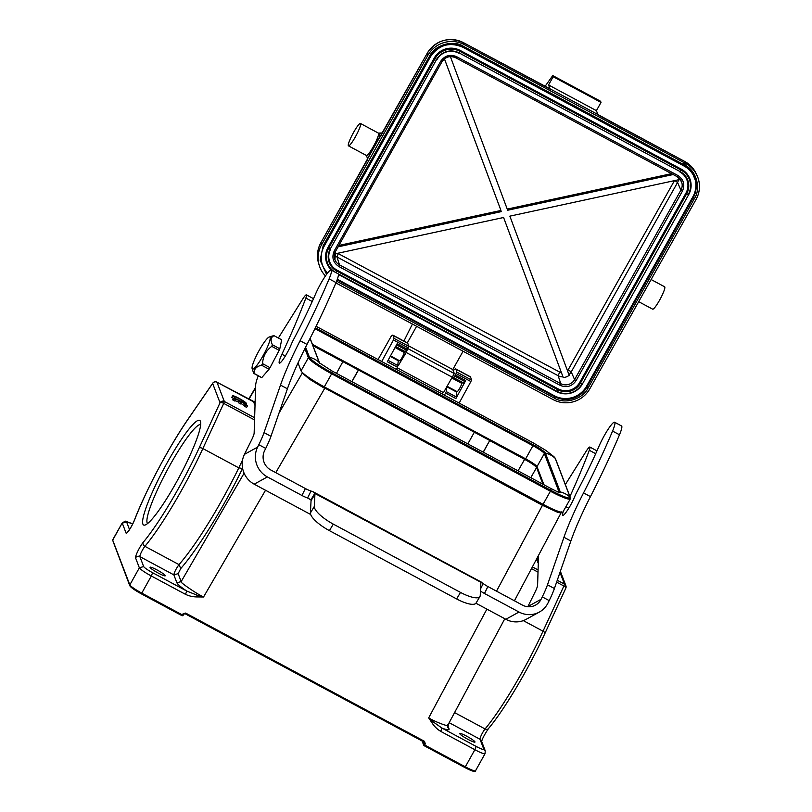 <?xml version="1.0" encoding="UTF-8"?>
<svg xmlns="http://www.w3.org/2000/svg" width="812" height="812" viewBox="0 0 812 812"><rect width="100%" height="100%" fill="white"/><g stroke="black" fill="none" stroke-linecap="round" stroke-linejoin="round"><path stroke-width="1.22" d="M175.737 483.394A59.337 8.709 118.2 0 1 145.033 525.039A59.337 8.709 118.2 0 1 163.973 468.605A59.337 8.709 118.2 0 1 200.554 421.641A59.337 8.709 118.2 0 1 175.737 483.394M474.969 741.884A8.729 1.086 29.3 0 0 467.336 736.545A8.729 1.086 29.3 0 0 459.754 733.53A8.729 1.086 29.3 0 0 459.765 733.723A8.729 1.086 29.3 0 0 467.407 739.062A8.729 1.086 29.3 0 0 474.979 742.077A8.729 1.086 29.3 0 0 474.969 741.884M538.447 558.433L537.361 558.006L536.59 559.377L537.138 559.935M536.722 559.712L537.493 558.341L538.437 558.849M538.478 557.326L537.859 556.991M537.757 557.184L538.478 557.57M538.417 559.295L537.717 558.91L536.945 560.29L537.838 559.245L538.407 559.549M537.067 560.615L538.031 561.133M538.376 560.656L537.574 561.945L538.295 563.244M537.706 562.3L538.366 561.133M432.329 723.35L433.699 722.254L442.002 728.1L440.703 731.368C437.353 729.349 434.562 726.679 432.329 723.35L428.685 717.879L433.699 722.254M447.828 725.197L447.615 727.288M447.788 724.73C451.807 728.049 435.861 722.325 428.685 717.879L486.895 609.122M496.508 591.166L542.457 505.318L557.489 512.23L560.706 512.961L561.559 512.169M113.071 541.391L129.778 585.685C130.722 587.37 134.548 590.08 141.247 593.795L141.775 593.115L139.948 592.1C134.234 588.822 130.854 586.416 129.829 584.904L112.706 540.122L122.267 522.877L112.695 539.838M255.12 402.224L216.946 382.188L224.335 401.493L223.736 403.381A3.177 1.188 -155.2 0 0 220.032 402.752L199.153 447.94A92.02 13.51 118.2 0 1 143.135 542.426A9.521 1.401 -61.8 0 0 137.888 551.054A9.521 1.401 -61.8 0 0 135.563 557.874L139.359 567.811L143.673 566.553A9.521 1.188 -150.7 0 0 152.615 572.724L151.326 575.992C144.81 572.45 140.821 569.719 139.359 567.811L129.829 584.904L130.204 586.173A11.744 1.462 29.3 0 0 141.237 593.775L141.775 593.115L182.426 614.938L183.187 615.222L183.796 614.136L183.045 613.831L185.623 613.07L424.554 741.356L424.016 742.026L185.116 613.75M165.252 575.586A8.729 1.086 29.3 0 0 157.609 570.247A8.729 1.086 29.3 0 0 150.037 567.233A8.729 1.086 29.3 0 0 150.047 567.426A8.729 1.086 29.3 0 0 157.68 572.764A8.729 1.086 29.3 0 0 165.262 575.779A8.729 1.086 29.3 0 0 165.252 575.586M241.123 401.747A5.542 0.69 -150.7 0 1 245.275 404.863L247.386 406A7.937 0.985 29.3 0 0 240.799 401.219A7.937 0.985 29.3 0 0 233.531 398.276A7.937 0.985 29.3 0 0 233.643 398.621L235.724 399.737A5.542 0.69 -150.7 0 1 235.612 399.443A5.542 0.69 -150.7 0 1 239.032 400.62L239.347 401.453L241.448 402.579L241.123 401.747M240.941 403.462A5.542 0.69 29.3 0 1 244.503 406.233L245.275 404.863M244.503 406.233L246.615 407.37L247.386 406M233.531 398.276L232.76 399.646A7.937 0.985 29.3 0 0 232.871 399.991L233.643 398.621M232.871 399.991L234.952 401.108L235.724 399.737M235.155 400.752A5.542 0.69 29.3 0 1 238.261 402.001L239.032 400.62M238.261 402.001L238.586 402.823L239.347 401.453M238.586 402.823L240.677 403.95L241.448 402.579M232.729 396.205L234.81 397.322A5.542 0.69 -150.7 0 1 234.698 397.027A5.542 0.69 -150.7 0 1 239.865 399.139A5.542 0.69 -150.7 0 1 244.361 402.447L246.472 403.584A7.937 0.985 29.3 0 0 239.885 398.804A7.937 0.985 29.3 0 0 232.618 395.86A7.937 0.985 29.3 0 0 232.729 396.205L231.958 397.575L233.47 398.387M234.292 398.245L234.81 397.322M243.986 403.117L244.361 402.447M245.955 404.498L246.472 403.584M232.618 395.86L231.846 397.23A7.937 0.985 29.3 0 0 231.958 397.575M152.615 572.724L186.79 591.065L185.491 594.333C189.064 596.018 192.86 596.881 196.89 596.932L196.951 595.135L203.548 596.993C196.9 594.019 178.224 581.148 181.167 581.585L244.107 473.203M196.89 596.932L203.548 596.993L265.534 490.255M278.973 413.166L302.318 372.972L309.402 379.163L324.688 388.39L275.765 472.645M196.951 595.135L186.79 591.065C180.934 587.137 177.635 584.376 176.894 582.793L181.167 581.585L178.143 573.658L180.751 568.552C197.864 549.105 224.833 505.409 242.473 468.524L242.595 468.28M176.894 582.793L173.859 574.876C174.245 572.338 175.96 568.918 178.995 564.614C187.694 554.647 197.61 540.65 208.745 522.634C218.824 506.485 231.521 483.069 238.789 467.854L242.473 468.524M425.285 743.904L424.382 743.305L423.773 744.401L424.676 745.01L425.285 743.904L424.554 741.356L424.432 742.483M182.629 615.669A0.954 0.934 -20.9 0 0 183.167 615.242L183.786 614.146M185.085 613.74L185.623 613.07L183.045 613.831L181.898 615.618L141.268 593.795M424.382 743.305L423.874 741.955M485.19 750.816L483.81 749.182L480.004 739.245A3.177 3.116 159.1 0 1 481.435 740.859L485.231 750.795L485.048 753.678L475.517 770.771C475.527 772.303 471.965 771.207 464.799 767.513L424.148 745.69L424.666 745.01L423.681 745.111A0.954 0.934 -20.9 0 1 423.773 744.401L422.565 741.254M475.507 770.497C475.71 771.674 472.31 770.456 465.327 766.832L474.868 749.709L440.703 731.368M485.038 753.414C484.713 754.368 481.333 753.14 474.868 749.709L476.167 746.441L442.002 728.1C447.128 730.069 449.472 730.343 449.046 728.912L447.483 726.598M475.182 674.102L498.111 631.249M530.784 477.689L536.57 467.56C535.372 465.824 531.393 463.084 524.633 459.338L518.056 470.858M483.313 452.203L489.737 440.49L483.201 452.142M489.737 440.49L342.897 361.644L336.472 373.358M467.834 443.89L474.299 432.319M351.84 381.61L358.376 369.957M358.437 370.099L351.961 381.681M200.696 424.615A56.17 8.242 -61.8 0 0 168.338 468.118A56.17 8.242 -61.8 0 0 147.145 522.806A56.17 8.242 -61.8 0 0 147.591 523.507M489.788 440.632L524.633 459.338M312.914 345.658L342.948 361.787M536.57 467.56L542.944 484.216M537.036 466.738A15.864 1.979 -150.7 0 0 524.278 458.699L312.701 345.09M308.864 377.58A21.579 2.69 29.3 0 0 325.338 387.832L541.584 503.947A21.579 2.69 29.3 0 0 555.438 510.281M122.307 522.827L125.393 521.152L132.762 523.841M298.014 362.923L301.049 370.84A24.746 3.086 29.3 0 0 324.313 386.867L543.055 504.313A24.746 3.086 29.3 0 0 562.939 511.976L570.288 498.893A24.746 3.086 -150.7 0 1 550.404 491.23L550.8 490.306L332.057 372.86A24.055 2.994 -150.7 0 1 309.443 357.28L305.586 347.221M543.918 484.744L536.996 466.646A12.058 1.502 29.3 0 0 525.658 458.841L312.407 344.339M259.596 361.482A18.25 2.984 -61.5 0 0 268.417 344.643A18.25 2.984 -61.5 0 0 269.269 336.98A18.25 2.984 -61.5 0 0 262.672 344.592A18.25 2.984 -61.5 0 0 252.126 368.618A18.25 2.984 -61.5 0 0 259.596 361.482M269.269 336.98L273.705 335.63A21.416 3.502 118.5 0 1 274.05 335.681C270.772 337.224 270.223 340.258 272.396 344.765A21.416 3.502 118.5 0 1 271.746 346.348C265.95 350.693 262.895 356.468 262.58 363.664A21.416 3.502 118.5 0 1 262.073 364.436A21.416 3.502 118.5 0 1 261.576 365.197C256.338 366.486 253.841 369.237 254.075 373.429L261.779 377.6A21.416 3.502 118.5 0 1 261.423 377.55L253.72 373.378L252.126 368.618M262.58 363.664L270.031 367.694L269.046 369.247L261.576 365.197M270.031 367.694L279.145 350.358L271.746 346.348M272.396 344.765L279.805 348.774L279.145 350.358M279.805 348.774L281.693 339.812L274.05 335.681M261.779 377.6L269.046 369.247M278.364 338.015L302.632 299.192A9.521 1.401 118.2 0 1 306.022 294.918A9.521 1.401 118.2 0 1 306.408 294.857A9.521 1.401 118.2 0 1 305.85 298.075A190.394 27.953 118.2 0 1 281.916 354.255A13.966 2.05 -61.8 0 0 279.338 363.106A13.966 2.05 -61.8 0 0 284.555 357.25A13.966 2.05 -61.8 0 0 291.285 344.359A9.521 1.401 118.2 0 1 293.508 339.66A111.061 16.311 -61.8 0 0 315.553 294.045A19.041 2.791 118.2 0 1 330.423 270.183A19.041 2.791 118.2 0 1 331.184 270.061A19.041 2.791 118.2 0 1 329.124 278.871A166.907 24.512 118.2 0 1 300.095 340.715A79.332 11.652 -61.8 0 0 280.505 385.091L264.032 432.613A25.385 3.725 118.2 0 1 258.815 444.702L257.627 447.097A22.208 21.427 61.2 0 0 267.371 476.918L301.942 495.482A9.521 2.081 -153.7 0 0 307.565 497.989L310.884 499.908A9.521 2.791 -149.2 0 1 311.047 500.689L310.417 512.971A22.208 6.506 30.8 0 0 329.408 530.632L456.618 598.931A22.208 6.506 30.8 0 0 476.055 603.052L479.943 596.536A22.208 6.506 30.8 0 0 480.227 595.541L480.856 583.27A9.521 2.791 -149.2 0 1 480.978 582.843A9.521 2.791 -149.2 0 1 481.08 582.691L481.973 582.448M310.692 514.503L254.197 484.175A22.208 21.427 -118.8 0 1 244.453 454.355L251.679 439.749A9.521 1.401 -61.8 0 0 254.146 433.1L255.658 385.243A31.729 4.659 118.2 0 1 258.236 375.824M331.184 270.061L338.096 273.776A19.041 2.791 118.2 0 1 336.036 282.586A166.907 24.512 118.2 0 1 307.007 344.43A79.332 11.652 -61.8 0 0 287.418 388.806L270.954 436.328A25.385 3.725 118.2 0 1 265.727 448.407L264.539 450.812A14.281 13.774 61.2 0 0 270.802 469.986L305.373 488.54A9.521 2.081 -153.7 0 0 311.006 491.047L313.381 491.92L314.772 493.402A9.521 2.791 -149.2 0 1 314.934 494.173L314.305 506.455A22.208 6.506 30.8 0 0 333.296 524.116L460.505 592.415A22.208 6.506 30.8 0 0 479.943 596.536M306.408 294.857L313.32 298.572A9.521 1.401 118.2 0 1 313.462 298.806M310.884 499.908L314.772 493.402L483.211 583.513A9.521 2.081 -153.7 0 0 487.89 586.538L522.451 605.102A14.281 13.774 61.2 0 0 535.524 605.123A14.281 13.774 61.2 0 0 541.076 599.297L542.264 596.891A25.385 3.725 -61.8 0 0 547.491 584.802L563.954 537.28A79.332 11.652 118.2 0 1 583.544 492.904A166.907 24.512 -61.8 0 0 612.573 431.07A19.041 2.791 -61.8 0 0 614.633 422.25A19.041 2.791 -61.8 0 0 599.002 446.235A111.061 16.311 118.2 0 1 576.956 491.849A9.521 1.401 -61.8 0 0 574.744 496.548A13.966 2.05 118.2 0 1 563.355 515.204A13.966 2.05 118.2 0 1 562.787 515.295A13.966 2.05 118.2 0 1 563.386 511.184M480.572 588.842L483.211 583.513M310.661 499.644L307.565 497.989L311.006 491.047M480.46 590.984A9.521 2.081 -153.7 0 0 484.459 593.481L519.02 612.035A22.208 21.427 61.2 0 0 539.341 612.075A22.208 21.427 61.2 0 0 547.988 603.001L549.186 600.606A25.385 3.725 -61.8 0 0 554.403 588.517L570.866 540.995A79.332 11.652 118.2 0 1 590.456 496.619A166.907 24.512 -61.8 0 0 619.485 434.775A19.041 2.791 -61.8 0 0 621.545 425.965L614.633 422.25M539.341 612.075L526.166 619.323A22.208 21.427 -118.8 0 1 505.846 619.292L475.933 603.235M596.911 450.995A9.521 1.401 -61.8 0 0 596.769 450.761L589.857 447.047A9.521 1.401 -61.8 0 0 586.081 451.391L565.345 484.551M538.529 555.723L537.595 585.29A9.521 1.401 118.2 0 1 535.128 591.938L527.901 606.544A14.281 13.774 -118.8 0 1 527.81 606.716M569.933 496.538A190.394 27.953 -61.8 0 0 589.299 450.274A9.521 1.401 -61.8 0 0 589.857 447.047M671.534 173.656L507.236 209.1M444.438 58.87L500.953 210.46L338.888 245.427M334.554 253.963L503.592 217.494L563.234 377.499A9.673 9.49 159.1 0 0 569.182 375.276L509.855 216.144L678.964 179.665A9.673 9.49 159.1 0 0 679.035 178.041M673.178 174.539L507.662 210.247L450.376 56.607M444.448 58.86L500.953 210.46M501.39 211.597L338.096 246.828M503.592 217.494L563.234 377.499M677.015 176.59A10.201 10.008 -20.9 0 1 680.903 190.16L574.591 379.61A10.201 10.008 -20.9 0 1 560.747 383.66L339.517 264.885A10.201 10.008 -20.9 0 1 335.549 251.334L441.89 61.824A10.201 10.008 -20.9 0 1 455.735 57.774L456.618 56.688L677.847 175.473L676.985 176.58L455.786 57.804M330.748 248.919A15.864 15.57 159.1 0 0 336.878 270.071L336.675 271.005A16.555 16.25 -20.9 0 1 330.281 248.939L436.592 59.479A16.555 16.25 -20.9 0 1 459.064 52.902L680.294 171.687A16.555 16.25 -20.9 0 1 686.688 193.763L685.947 193.094L579.636 382.543L580.367 383.213A16.555 16.25 -20.9 0 1 557.905 389.79L558.108 388.846L336.878 270.071M558.108 388.846A15.864 15.57 159.1 0 0 579.636 382.543M685.947 193.094A15.864 15.57 159.1 0 0 679.827 171.941M458.597 53.156A15.864 15.57 159.1 0 0 437.069 59.459M331.915 270.457A19.041 18.686 -20.9 0 1 327.987 247.427L434.298 57.977A19.041 18.686 -20.9 0 1 460.14 50.415L681.369 169.2A19.041 18.686 -20.9 0 1 688.718 194.575L582.397 384.035A19.041 18.686 -20.9 0 1 556.565 391.597L338.421 274.466M638.689 301.678L652.655 309.169A12.698 1.868 -61.8 0 0 659.912 299.577A12.698 1.868 -61.8 0 0 664.825 287.012A12.698 1.868 -61.8 0 0 664.663 286.809L651.112 279.531M360.629 123.678A12.698 1.868 118.2 0 1 355.727 136.243A12.698 1.868 118.2 0 1 348.46 145.845A12.698 1.868 118.2 0 1 348.307 145.642A12.698 1.868 118.2 0 1 353.21 133.077A12.698 1.868 118.2 0 1 360.467 123.475A12.698 1.868 118.2 0 1 360.629 123.678M337.335 279.247L554.251 395.718A23.802 23.355 159.1 0 0 586.548 386.258L692.869 196.808A23.802 23.355 159.1 0 0 694.524 177.625M322.526 265.301A23.802 23.355 159.1 0 0 327.642 272.954M545.004 86.437L552.749 75.587L553.185 76.724L601.022 102.413L596.404 110.645L548.557 84.966L550.039 88.843L597.886 114.533L596.404 110.645M553.185 76.724L548.557 84.966M552.749 75.587L600.586 101.267L601.022 102.413M360.467 123.475L378.443 133.127A12.698 1.868 118.2 0 1 378.605 133.33A12.698 1.868 118.2 0 1 373.703 145.896A12.698 1.868 118.2 0 1 366.435 155.498L348.46 145.845M382.31 133.239L378.605 133.33L380.077 136.578L367.643 158.736L366.334 155.437M380.27 136.873L427.163 53.369A26.806 26.309 -20.9 0 1 463.54 42.711L464.423 44.69A26.969 26.471 159.1 0 0 427.822 55.409L427.163 53.369L380.077 136.578M464.423 44.69L685.653 163.476L684.77 161.497L597.886 114.533M550.039 88.843L463.51 42.681C448.559 36.438 436.44 39.981 427.163 53.318M367.521 158.543L379.854 136.578M463.5 46.335L462.82 47.228C449.533 41.686 438.764 44.843 430.502 56.688L429.487 56.302C434.593 45.015 453.167 39.575 463.5 46.335L684.729 165.12C696.107 170.012 701.395 188.272 694.412 198.544L588.091 387.994C582.986 399.281 564.401 404.721 554.068 397.951L336.604 281.196M326.566 274.354L320.131 260.256L323.166 245.752L429.487 56.302M367.643 158.736L320.882 242.747M427.822 55.409L321.511 244.859A26.969 26.471 159.1 0 0 325.46 275.938M335.884 282.952L553.145 399.605A26.969 26.471 159.1 0 0 589.756 388.887L696.067 199.427A26.969 26.471 159.1 0 0 685.653 163.476M457.044 391.577A4.76 0.7 -61.8 0 0 457.095 391.648A4.76 0.7 -61.8 0 0 459.825 388.045A4.76 0.7 -61.8 0 0 461.663 383.335A4.76 0.7 -61.8 0 0 461.602 383.264A4.76 0.7 -61.8 0 0 461.51 383.254M403.919 341.091A317.319 46.588 118.2 0 1 412.435 324.049M416.617 326.292L407.299 342.897M463.073 351.241L452.791 369.561L408.578 345.831M407.786 348.429L406.213 352.489L398.124 365.867M452.791 369.561L454.314 373.561L443.474 392.632L397.22 367.795M443.169 392.47L442.246 394.013M399.524 360.69A4.76 0.7 -61.8 0 0 399.575 360.761A4.76 0.7 -61.8 0 0 401.564 358.437L401.95 357.798A4.76 0.7 -61.8 0 0 404.143 352.449A4.76 0.7 -61.8 0 0 404.082 352.378A4.76 0.7 -61.8 0 0 403.99 352.367M463.774 383.051L453.543 377.56L463.368 383.345A5.075 0.741 -61.8 0 0 463.378 383.345L465.692 380.574L455.877 398.56L456.486 397.078L446.255 391.587L444.479 395.211M461.896 382.543A5.552 0.812 -61.8 0 0 461.236 383.061M456.73 391.445A5.552 0.812 -61.8 0 0 456.628 392.044L456.486 397.078M398.377 360.122A5.552 0.812 -61.8 0 0 398.276 360.711L397.535 367.227L387.304 361.736L397.109 343.75L407.34 349.251L405.026 352.012A5.075 0.741 -61.8 0 0 405.026 352.012L395.414 346.856M453.36 371.054L453.999 369.927A15.235 2.233 118.2 0 1 455.715 368.902L470.371 376.768A15.235 2.233 118.2 0 1 470.584 377.062L471.488 379.996L470.889 381.538L459.135 403.087M455.715 368.902A15.235 2.233 118.2 0 1 455.928 369.186L456.831 372.119L454.771 376.139L465.002 381.63M453.543 377.56L454.771 376.139M463.378 383.345L453.147 377.854A5.075 0.741 118.2 0 1 453.137 377.844L452.599 377.55M446.356 387.862L446.255 391.587M403.544 351.22A5.552 0.812 -61.8 0 0 402.884 351.728M407.34 349.251L408.72 346.288L407.807 343.354L393.15 335.488L394.064 338.421L393.455 339.964L381.701 361.513M378.047 359.554L391.222 336.219A15.235 2.233 118.2 0 1 392.947 335.194L407.604 343.06A15.235 2.233 118.2 0 1 407.807 343.354M397.535 367.227L396.357 369.379M481.262 742.523A9.521 1.401 118.2 0 1 481.567 741.376M254.633 417.764L224.335 401.493A3.177 3.116 -20.9 0 0 220.032 402.752L212.642 383.447A3.177 1.878 -145.5 0 1 212.795 383.132A3.177 1.878 -145.5 0 1 213.079 382.848M188.14 419.124L212.642 383.447A3.177 3.116 159.1 0 1 216.946 382.188L216.905 382.137A3.177 3.177 0 0 0 212.795 383.132L188.282 418.819A3.177 1.878 34.5 0 0 188.14 419.124A92.02 13.51 118.2 0 0 134.538 519.964A9.521 1.401 -61.8 0 1 129.626 529.454A9.521 1.401 -61.8 0 1 126.083 533.088L122.277 523.151L126.581 521.893L129.514 529.546M454.578 712.591L485.058 728.953A95.197 13.977 -61.8 0 0 543.015 631.198L563.883 586.01L556.616 582.113M538.011 572.125L531.596 568.684M565.7 588.355A3.177 1.188 -155.2 0 0 565.812 588.203A3.177 1.188 -155.2 0 0 563.883 586.01L564.472 584.122L559.986 572.399M532.52 566.969L538.082 569.953M557.265 580.255L564.472 584.122A3.177 3.116 -20.9 0 1 565.852 588.03M185.491 594.333L151.326 575.992L141.775 593.115M178.143 573.658L173.859 574.876L139.867 556.616A3.177 3.116 159.1 0 0 135.563 557.874M180.751 568.552L178.995 564.614L144.912 546.324A6.344 0.934 -61.8 0 0 141.42 552.069A6.344 0.934 -61.8 0 0 139.867 556.616L143.663 566.553M242.575 459.978L238.789 467.854L202.868 448.569A95.197 13.977 118.2 0 1 144.912 546.324A3.177 2.558 39.9 0 1 143.135 542.426M253.517 401.818L255.12 402.184M255.019 405.523L253.628 401.879M216.845 382.137L253.577 401.828M188.526 418.566A3.177 1.878 34.5 0 0 188.282 418.819C169.292 446.245 145.764 490.519 134.345 520.309A3.177 2.02 21.2 0 1 134.538 519.964M134.264 520.654A3.177 2.02 21.2 0 1 134.345 520.309C132.153 525.425 129.91 529.333 127.626 532.012L127.951 531.819M254.562 419.936L223.736 403.381L202.868 448.569A3.177 1.188 24.8 0 0 199.153 447.94M424.676 745.01L465.327 766.832L464.789 767.502L424.138 745.67A0.954 0.934 -20.9 0 1 423.681 745.111M324.82 388.065L542.457 505.318L324.82 388.065A23.477 2.923 -150.7 0 1 302.764 372.911M141.247 593.795L181.898 615.618A0.954 0.954 0 0 0 182.619 615.689A0.954 0.934 -20.9 0 1 181.918 615.618M465.327 766.832L464.789 767.502M464.819 767.513A11.744 1.462 29.3 0 0 474.208 770.882M483.81 749.182C483.708 749.963 481.161 749.04 476.167 746.441M481.587 741.762C482.135 739.042 484.429 734.657 488.479 728.577A3.177 2.558 -140.1 0 1 485.058 728.953A6.344 0.934 118.2 0 0 481.557 734.698A6.344 0.934 118.2 0 0 480.004 739.245L449.168 722.69M447.706 725.441L449.046 728.912M523.314 620.622L543.015 631.198A3.177 1.188 24.8 0 1 544.943 633.38A3.177 1.188 24.8 0 1 544.832 633.533M561.468 512.22A23.477 2.923 -150.7 0 1 542.589 504.983M302.003 372.16L302.744 372.85M248.888 399.311L255.577 387.943M126.581 521.893L132.752 523.872M315.36 327.764L533.403 444.834A12.748 1.583 -150.7 0 1 545.4 453.096A20.939 20.554 -20.9 0 1 555.246 458.384A0.954 0.934 159.1 0 1 555.469 458.719L553.693 456.486A24.055 2.994 -150.7 0 1 555.246 458.384L570.105 497.238A24.055 2.994 -150.7 0 1 550.8 490.306A20.939 3.075 118.2 0 0 550.526 488.296L559.214 492.681M555.469 458.719L570.328 497.573A0.954 0.934 159.1 0 0 570.105 497.238A20.939 20.554 -20.9 0 0 560.26 491.95A0.954 0.934 159.1 0 0 559.275 492.305M324.313 386.867L331.661 373.784L550.404 491.23L543.055 504.313M320.05 363.512A12.748 1.583 -150.7 0 1 319.289 362.568A20.939 20.554 159.1 0 0 309.443 357.28A0.954 0.934 -20.9 0 0 308.387 357.747A24.746 3.086 -150.7 0 0 331.661 373.784L332.057 372.86A20.939 3.075 118.2 0 0 331.783 370.84L550.526 488.296M304.896 348.602L308.387 357.747L301.049 370.84M314.924 328.657L533.007 445.747A12.058 1.502 -150.7 0 1 544.344 453.563L559.153 492.285M553.693 456.486L545.755 450.355L533.129 442.814A20.939 3.075 -61.8 0 1 533.403 444.834L525.658 458.841M558.93 492.234A12.748 1.583 -150.7 0 0 560.26 491.95L545.4 453.096A0.954 0.934 159.1 0 0 544.344 453.563L536.996 466.646M310.052 338.431L319.289 362.568A0.954 0.934 -20.9 0 1 319.512 362.903L331.783 370.84M257.627 447.097L244.453 454.355M265.727 448.407L258.815 444.702M270.954 436.328L264.032 432.613M287.418 388.806L280.505 385.091M307.007 344.43L300.095 340.715M336.036 282.586L329.124 278.871M285.296 356.072L281.916 354.255M312.255 301.516L305.85 298.075M460.505 592.415L456.618 598.931M333.296 524.116L329.408 530.632M314.305 506.455L310.417 512.971M314.934 494.173L311.047 500.689M267.371 476.918L254.197 484.175M519.02 612.035L505.846 619.292M305.373 488.54L301.942 495.482M487.89 586.538L484.459 593.481M589.299 450.274L595.703 453.705M565.883 506.729L568.745 508.261M612.573 431.07L619.485 434.775M583.544 492.904L590.456 496.619M563.954 537.28L570.866 540.995M547.491 584.802L554.403 588.517M542.264 596.891L549.186 600.606M541.076 599.297L527.901 606.544M561.599 373.124L337.69 253.293M567.547 370.901L674.457 180.629M674.833 180.548L677.563 182.467A9.622 9.45 159.1 0 0 678.578 179.746M334.382 254.927A9.622 9.45 159.1 0 0 336.96 256.957L558.189 375.743L559.509 372.434M338.279 253.648L336.96 256.957L339.517 264.885L338.858 266.539C333.011 262.57 331.499 257.333 334.311 250.827L335.579 251.314L441.901 61.864C445.443 56.779 450.061 55.419 455.755 57.794L676.985 176.58L681.542 181.736M568.948 374.657A9.622 9.45 159.1 0 0 571.242 371.916L677.563 182.467L680.903 190.16L682.395 191.185L576.084 380.635L574.591 379.61L571.242 371.916L568.268 369.866M576.084 380.635C571.983 386.451 566.644 388.014 560.087 385.324L560.747 383.66L558.189 375.743A9.622 9.45 159.1 0 0 563 376.88M677.847 175.473C683.694 179.442 685.206 184.679 682.395 191.185M334.311 250.827L440.622 61.367L441.901 61.864M440.622 61.367C444.722 55.561 450.051 53.998 456.618 56.688M560.087 385.324L338.858 266.539M335.153 272.193A18.351 18.006 -20.9 0 1 328.718 248.096L435.039 58.647A18.351 18.006 -20.9 0 1 459.937 51.349L681.166 170.134A18.351 18.006 -20.9 0 1 688.241 194.596L686.688 193.763L580.367 383.213L581.93 384.056A18.351 18.006 -20.9 0 1 557.032 391.343L338.188 273.837M460.14 50.415L459.064 52.902L680.294 171.687L681.369 169.2M327.987 247.427L330.281 248.939L436.592 59.479L434.298 57.977M556.565 391.597L557.905 389.79L336.675 271.005L335.813 272.548M688.718 194.575L582.397 384.035M695.61 181.046L691.418 170.317L683.359 163.242M554.251 395.718L554.606 396.632L337.122 279.856M586.548 386.258L586.893 387.172A23.802 23.355 -20.9 0 1 554.606 396.632L554.068 397.951M692.869 196.808L693.215 197.722L586.893 387.172L588.091 387.994M684.729 165.12L684.049 166.013A23.802 23.355 -20.9 0 1 693.215 197.722L694.412 198.544M323.166 245.752L324.191 246.137L430.502 56.688A23.802 23.355 -20.9 0 1 462.799 47.208L684.049 166.013C689.063 168.774 692.616 172.794 694.696 178.082M327.398 273.258A23.802 23.355 -20.9 0 1 322.699 265.757C320.283 259.038 320.781 252.502 324.191 246.137L430.482 56.708M322.699 265.757A23.802 23.355 -20.9 0 1 324.161 246.158M550.231 89.259L463.51 42.681M598.058 114.928L684.739 161.466C689.804 164.237 693.58 168.216 696.057 173.392L696.057 173.392A26.806 26.309 -20.9 0 0 684.77 161.497L684.699 161.456M321.511 244.859L320.841 242.818A26.806 26.309 -20.9 0 0 318.558 263.169L319.217 265.331M454.314 373.561L407.857 348.612M452.67 377.438L406.213 352.489M470.584 377.062L455.928 369.186M456.831 372.119L471.488 379.996M470.889 381.538L456.232 373.662M455.461 375.083L465.692 380.574M446.965 386.857L456.628 392.044M455.877 398.56L445.646 393.069M388.065 360.335L398.144 365.745M398.276 360.711L390.217 356.387M395.627 346.46L405.432 351.728M396.51 344.856L406.66 350.307M408.111 347.83L393.455 339.964M394.064 338.421L408.72 346.288M561.579 511.915L514.422 600.789M504.81 618.734L447.808 725.248M183.796 614.136L185.095 613.75L424.026 742.036M182.619 615.689A0.954 0.954 0 0 0 183.218 615.171M422.108 741.011L423.712 745.183A0.954 0.954 0 0 0 424.219 745.721M488.479 728.577C504.313 709.871 528.876 668.408 544.943 633.38L565.812 588.203A3.177 3.177 0 0 0 565.893 585.736L560.371 571.293M255.597 387.375L248.655 399.179M570.328 497.573L570.288 498.893M533.129 442.814L316.081 326.282M319.512 362.893L310.113 338.32M313.432 491.95L481.942 582.427M334.94 259.698L335.579 251.314M378.372 133.097L382.472 132.945M462.82 47.228L684.049 166.013M696.057 173.392L697.011 175.443M318.558 263.169C316.548 256.095 317.309 249.294 320.841 242.768L367.734 159.213M461.602 383.264L452.203 378.209M457.095 391.648L447.27 386.37M404.082 352.378L395.048 347.526M399.575 360.761L390.491 355.889M463.368 383.345L453.137 377.844"/></g></svg>
